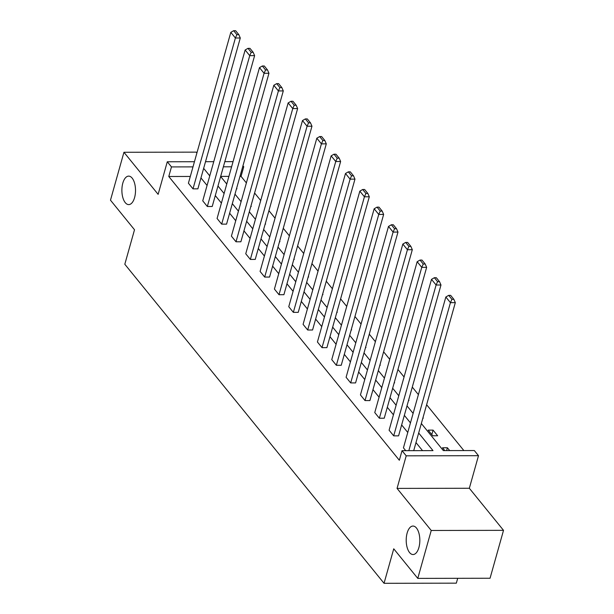 <?xml version="1.0" encoding="UTF-8"?>
<svg xmlns="http://www.w3.org/2000/svg" width="614" height="614" viewBox="0 0 614 614"><rect width="100%" height="100%" fill="white"/><g stroke="black" fill="none" stroke-linecap="round" stroke-linejoin="round"><path stroke-width="0.92" d="M407.136 533.052A14.245 6.815 89.9 0 1 412.992 526.052A14.245 6.815 89.9 0 1 418.925 533.221A14.245 6.815 89.9 0 1 418.901 547.527A14.245 6.815 89.9 0 1 413.045 554.534A14.245 6.815 89.9 0 1 407.113 547.358A14.245 6.815 89.9 0 1 407.136 533.052M122.815 183.125A14.245 6.815 89.9 0 1 128.671 176.126A14.245 6.815 89.9 0 1 134.604 183.294A14.245 6.815 89.9 0 1 134.581 197.601A14.245 6.815 89.9 0 1 128.725 204.608A14.245 6.815 89.9 0 1 122.792 197.432A14.245 6.815 89.9 0 1 122.815 183.125M196.902 152.97L196.227 152.142L123.944 152.272L158.128 194.346L167.284 161.766L194.446 161.72M417.773 578.38L431.235 530.473L503.518 530.342L490.056 578.25L417.773 578.38L393.743 548.809L384.042 583.3L124.811 264.25L134.512 229.759L110.482 200.179L123.944 152.272M242.952 165.795L243.75 166.778L242.676 166.785M246.375 182.903L241.056 176.364L243.75 166.778M463.854 450.561L426.623 404.741M418.395 394.625L412.286 387.096M404.066 376.981L397.949 369.451M389.729 359.336L383.612 351.814M375.392 341.691L369.275 334.169M361.055 324.046L354.946 316.525M346.718 306.409L340.609 298.88M332.389 288.764L326.272 281.235M318.052 271.119L311.935 263.598M303.715 253.475L297.598 245.953M289.378 235.83L283.269 228.308M275.041 218.193L268.932 210.663M260.712 200.548L254.595 193.019M421.342 423.522L443.346 450.599L474.315 450.546L478.498 455.688L406.207 455.826L402.032 450.676L432.993 450.622L418.679 433M503.518 530.342L469.334 488.268L478.498 455.688M457.699 578.311L456.332 583.162L384.042 583.3M440.982 285.003L398.578 435.856L393.697 435.863L389.099 430.207L431.504 279.355L436.101 285.011L440.982 285.003L439.524 281.665L436.308 277.705L434.359 277.712L437.575 281.673L439.524 281.665M412.309 249.714L369.912 400.566L365.023 400.574L360.433 394.917L402.83 244.073L407.427 249.721L412.309 249.714L410.858 246.375L407.642 242.423L405.685 242.423L408.901 246.383L410.858 246.375M383.643 214.432L341.238 365.276L336.357 365.292L331.76 359.635L374.164 208.783L378.754 214.439L383.643 214.432L382.184 211.093L378.968 207.133L377.019 207.141L380.235 211.093L382.184 211.093M354.969 179.142L312.564 329.994L307.683 330.002L303.086 324.346L345.49 173.493L350.087 179.15L354.969 179.142L353.518 175.804L350.302 171.843L348.345 171.851L351.561 175.811L353.518 175.804M326.295 143.853L283.898 294.705L279.009 294.712L274.42 289.064L316.816 138.211L321.414 143.868L326.295 143.853L324.844 140.522L321.629 136.561L319.671 136.561L322.887 140.522L324.844 140.522M297.629 108.571L255.224 259.423L250.343 259.43L245.746 253.774L288.15 102.922L292.748 108.578L297.629 108.571L296.171 105.232L292.955 101.272L291.005 101.279L294.221 105.232L296.171 105.232M268.955 73.281L226.558 224.133L221.669 224.141L217.08 218.484L259.476 67.64L264.074 73.289L268.955 73.281L267.504 69.942L264.289 65.99L262.332 65.99L265.547 69.95L267.504 69.942M240.289 37.999L197.885 188.843L193.003 188.851L188.406 183.202L230.81 32.35L235.4 38.007L240.289 37.999L238.831 34.66L235.615 30.7L233.665 30.7L236.881 34.66L238.831 34.66M422.532 450.638L415.985 442.579M407.765 432.463L401.648 424.942M393.428 414.818L387.311 407.297M379.091 397.174L372.974 389.652M364.754 379.536L358.645 372.007M350.417 361.892L344.308 354.362M336.088 344.247L329.971 336.725M321.751 326.602L315.634 319.08M307.414 308.957L301.297 301.436M293.078 291.32L286.961 283.791M278.741 273.675L272.631 266.146M264.404 256.03L258.294 248.509M250.075 238.386L243.958 230.864M235.738 220.741L229.621 213.219M221.401 203.096L215.284 195.574M207.064 185.459L200.955 177.93M190.302 176.456L168.773 176.494L399.338 460.262L402.032 450.676M254.618 55.636L212.221 206.488L207.332 206.496L202.743 200.839L245.139 49.995L249.737 55.651L254.618 55.636L253.168 52.305L249.952 48.345L247.995 48.345L251.21 52.305L253.168 52.305M283.292 90.926L240.888 241.778L236.006 241.786L231.409 236.129L273.813 85.277L278.411 90.933L283.292 90.926L281.841 87.587L278.626 83.627L276.668 83.634L279.884 87.595L281.841 87.587M311.966 126.215L269.561 277.06L264.68 277.067L260.083 271.419L302.487 120.567L307.077 126.223L311.966 126.215L310.507 122.877L307.292 118.916L305.342 118.924L308.558 122.877L310.507 122.877M340.632 161.497L298.235 312.349L293.346 312.357L288.757 306.701L331.153 155.856L335.751 161.505L340.632 161.497L339.181 158.159L335.965 154.206L334.008 154.206L337.224 158.166L339.181 158.159M369.306 196.787L326.901 347.639L322.02 347.647L317.423 341.99L359.827 191.138L364.424 196.795L369.306 196.787L367.847 193.448L364.632 189.488L362.682 189.496L365.898 193.456L367.847 193.448M397.979 232.069L355.575 382.921L350.686 382.929L346.096 377.28L388.501 226.428L393.09 232.084L397.979 232.069L396.521 228.738L393.305 224.778L391.348 224.778L394.572 228.738L396.521 228.738M426.646 267.359L384.241 418.211L379.36 418.218L374.763 412.562L417.167 261.71L421.764 267.366L426.646 267.359L425.195 264.02L421.979 260.067L420.022 260.067L423.238 264.028L425.195 264.02M405.731 450.676L403.436 447.852L445.841 296.999L450.43 302.656L455.319 302.648L453.861 299.31L450.645 295.349L448.696 295.357L451.912 299.31L453.861 299.31M168.773 176.494L171.467 166.916L167.284 161.766M469.334 488.268L397.051 488.399L431.235 530.473M397.051 488.399L406.207 455.826M205.513 161.697L213.749 161.682M224.816 161.659L233.051 161.643M192.996 166.878L171.467 166.916M410.451 422.885L404.342 415.356M396.122 405.24L390.005 397.711M381.785 387.595L375.668 380.074M367.448 369.95L361.331 362.429M353.111 352.306L347.002 344.784M338.774 334.668L332.665 327.139M324.445 317.024L318.328 309.494M310.108 299.379L303.991 291.857M295.771 281.734L289.654 274.212M281.435 264.089L275.325 256.568M267.098 246.452L260.988 238.923M252.768 228.807L246.651 221.278M238.432 211.162L232.315 203.633M224.095 193.517L217.978 185.996M209.758 175.873L203.648 168.351M220.649 176.51L226.758 184.039M234.978 194.154L241.095 201.676M249.315 211.799L255.432 219.321M263.652 229.444L269.769 236.966M277.988 247.081L284.098 254.61M292.325 264.726L298.435 272.255M306.655 282.371L312.772 289.892M320.992 300.016L327.108 307.537M335.328 317.661L341.445 325.182M349.665 335.298L355.782 342.827M364.002 352.943L370.112 360.472M378.339 370.587L384.448 378.117M392.668 388.232L398.785 395.754M407.005 405.877L413.122 413.399M231.601 166.801L223.373 166.816M241.056 176.364L239.982 176.364M228.907 176.387L220.679 176.402M444.805 450.599L442.51 447.775L447.391 447.767L449.686 450.592M432.77 435.786L428.173 430.138L433.062 430.122L437.652 435.779L432.77 435.786M422.977 417.712L423.315 418.134L422.854 418.134M408.64 400.067L408.985 400.497L408.517 400.497M394.303 382.43L394.649 382.852L394.18 382.852M379.966 364.785L380.312 365.207L379.851 365.207M365.629 347.14L365.975 347.562L365.514 347.562M351.3 329.495L351.638 329.918L351.177 329.918M336.963 311.851L337.309 312.273L336.84 312.28M322.626 294.206L322.972 294.636L322.503 294.636M308.289 276.569L308.635 276.991L308.174 276.991M293.952 258.924L294.298 259.346L293.837 259.346M279.616 241.279L279.961 241.701L279.5 241.701M265.286 223.634L265.624 224.056L265.164 224.064M250.949 205.989L251.295 206.419L250.827 206.419M236.613 188.352L236.958 188.774L236.497 188.774M431.803 434.597L433.062 430.122M446.601 450.599L447.391 447.767M193.003 188.851L235.4 38.007L236.881 34.66M233.665 30.7L230.81 32.35M207.332 206.496L249.737 55.651L251.21 52.305M247.995 48.345L245.139 49.995M221.669 224.141L264.074 73.289L265.547 69.95M262.332 65.99L259.476 67.64M236.006 241.786L278.411 90.933L279.884 87.595M276.668 83.634L273.813 85.277M250.343 259.43L292.748 108.578L294.221 105.232M291.005 101.279L288.15 102.922M264.68 277.067L307.077 126.223L308.558 122.877M305.342 118.924L302.487 120.567M279.009 294.712L321.414 143.868L322.887 140.522M319.671 136.561L316.816 138.211M293.346 312.357L335.751 161.505L337.224 158.166M334.008 154.206L331.153 155.856M307.683 330.002L350.087 179.15L351.561 175.811M348.345 171.851L345.49 173.493M322.02 347.647L364.424 196.795L365.898 193.456M362.682 189.496L359.827 191.138M336.357 365.292L378.754 214.439L380.235 211.093M377.019 207.141L374.164 208.783M350.686 382.929L393.09 232.084L394.572 228.738M391.348 224.778L388.501 226.428M365.023 400.574L407.427 249.721L408.901 246.383M405.685 242.423L402.83 244.073M379.36 418.218L421.764 267.366L423.238 264.028M420.022 260.067L417.167 261.71M393.697 435.863L436.101 285.011L437.575 281.673M434.359 277.712L431.504 279.355M413.713 450.661L455.319 302.648M408.832 450.668L450.43 302.656L451.912 299.31M448.696 295.357L445.841 296.999"/></g></svg>
